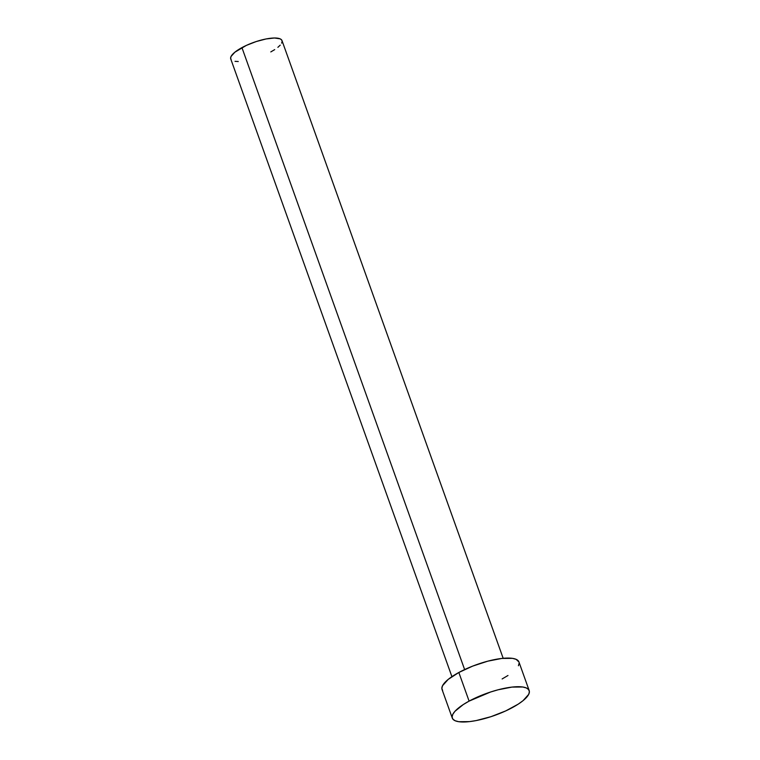 <?xml version="1.0" encoding="UTF-8"?>
<svg xmlns="http://www.w3.org/2000/svg" width="760" height="760" viewBox="0 0 760 760"><rect width="100%" height="100%" fill="white"/><g stroke="black" fill="none" stroke-linecap="round" stroke-linejoin="round"><path stroke-width="1.14" d="M503.177 658.303L281.998 40.593A27.217 7.819 160.3 0 0 241.936 47.614L464.626 669.569L241.936 47.614A27.217 7.819 160.3 0 0 230.745 58.938L451.915 676.656M469.101 701.119A40.831 11.732 -19.7 0 1 529.188 690.583A40.831 11.732 -19.7 0 1 512.401 707.579A40.831 11.732 -19.7 0 1 452.305 718.114A40.831 11.732 -19.7 0 1 469.101 701.119L458.84 672.486L469.101 701.119L490.532 692.028L498.075 689.795L512.031 687.087L522.756 687.002L526.366 687.961L528.608 689.558L529.387 691.723L528.694 694.364L523.003 700.701L518.225 704.14L505.742 710.904L490.969 716.68L476.159 720.575L469.462 721.62L458.736 721.706L455.126 720.736L452.884 719.15L452.105 716.984L452.798 714.333L454.964 711.303L463.267 704.567L469.101 701.119M529.188 690.583L518.938 661.95A40.831 11.732 160.3 0 0 458.84 672.486A40.831 11.732 160.3 0 0 442.054 689.481L452.305 718.114M442.633 690.507L441.845 688.341L442.548 685.7L448.238 679.373L458.84 672.486L472.739 666.092L487.815 661.162L501.781 658.445L512.506 658.359L516.116 659.328L518.957 662.007M519.137 663.081L518.434 665.731M507.975 675.497L502.142 678.946M238.26 61.531L235.03 61.332M231.135 59.632L230.612 58.188L231.078 56.42L234.868 52.203L246.373 45.391L256.224 41.543L266.095 38.95L274.483 38L280.117 38.836L281.608 39.9L282.131 41.344L281.666 43.111M280.231 45.134L277.875 47.329M274.692 49.618L270.807 51.917"/></g></svg>
